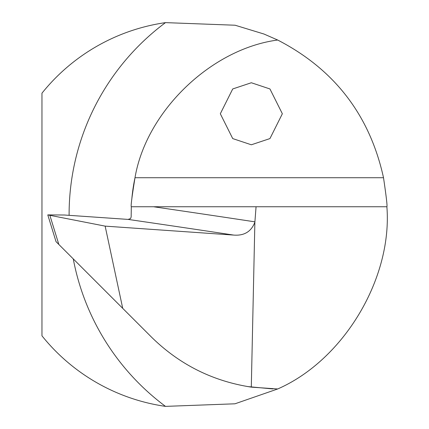 <?xml version="1.0" encoding="UTF-8"?>
<svg xmlns="http://www.w3.org/2000/svg" width="429" height="429" viewBox="0 0 429 429"><rect width="100%" height="100%" fill="white"/><g stroke="black" fill="none" stroke-linecap="round" stroke-linejoin="round"><path stroke-width="0.64" d="M233.767 235.087L105.143 226.126L122.721 308.344L151.458 337.076C179.36 364.489 212.639 381.172 251.297 387.135L277.676 388.974C343.581 360.188 392.573 278.437 386.883 206.746C387.435 206.392 386.315 196.718 383.515 177.719C369.777 115.267 334.497 69.369 277.676 40.026C211.03 48.847 146.187 111.427 135.001 177.719C131.928 196.723 130.7 206.403 131.312 206.746L131.156 216.951L130.577 218.549L128.132 219.412A4831.457 336.207 -176 0 1 233.767 235.087C244.24 235.88 251.281 231.585 254.874 222.206L254.906 221.841A4846.944 337.285 4 0 0 153.544 206.746L256.065 206.746L254.906 221.841M122.721 308.344L56.027 241.65L47.785 214.902L64.232 214.999L128.132 219.412M251.297 387.135L254.874 222.206M256.065 206.746L386.883 206.746M105.143 226.126L47.785 214.902M272.806 388.931L247.63 386.567M73.257 258.875A239.173 239.173 0 0 0 165.492 406.376L234.974 403.802L277.676 388.974M165.492 406.376A193.86 193.86 0 0 1 41.962 335.816L41.962 93.184A193.86 193.86 0 0 1 165.492 22.624A239.173 239.173 0 0 0 69.107 215.358M277.676 40.026L263.996 34.036L235.103 25.225L165.492 22.624M153.544 206.746L131.312 206.746M131.8 199.238A177.139 177.139 0 0 1 135.001 177.719A177.139 177.139 0 0 0 131.8 199.238M251.335 82.749L269.943 88.953L282.352 113.765L269.943 138.583L251.335 144.782L232.722 138.583L220.318 113.765L232.722 88.953L251.335 82.749M58.843 244.46L49.941 215.578M383.515 177.719L135.001 177.719"/></g></svg>
